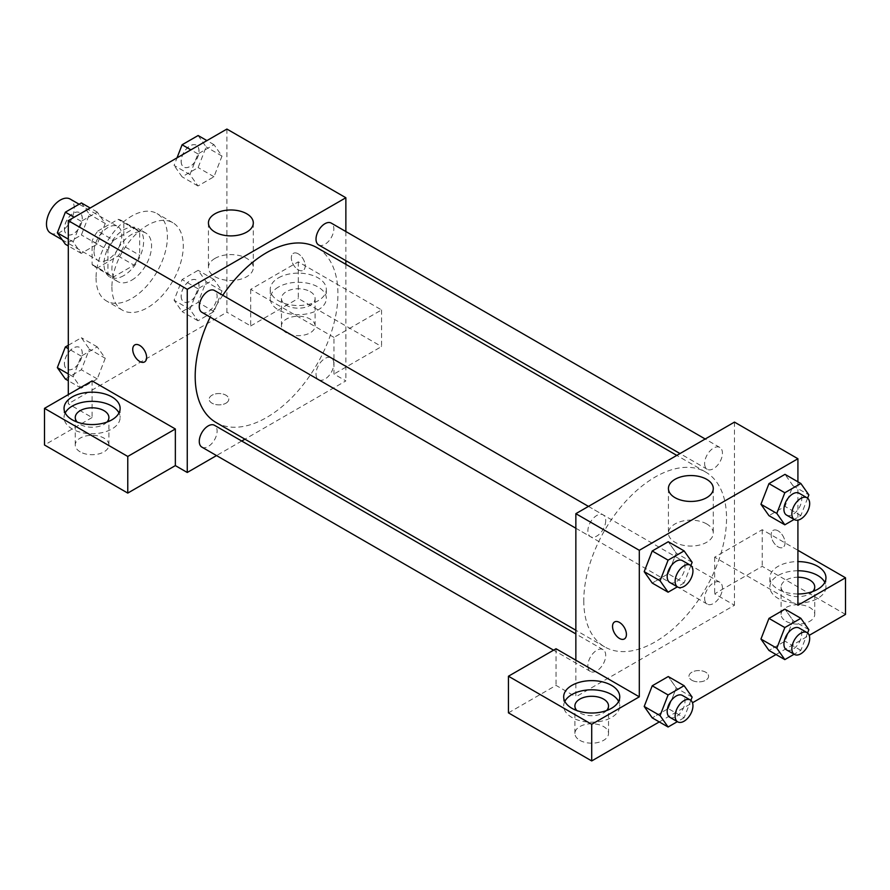 <?xml version="1.0" encoding="UTF-8"?>
<svg xmlns="http://www.w3.org/2000/svg" width="890" height="890" viewBox="0 0 890 890"><rect width="100%" height="100%" fill="white"/><g stroke="black" fill="none" stroke-linecap="round" stroke-linejoin="round"><path stroke-width="0.67" stroke-dasharray="4.45 3.34" d="M50.552 233.058A19.625 11.336 120 0 0 70.177 221.732A19.625 11.336 120 0 0 70.177 199.06M94.062 251.547A19.625 11.336 120 0 0 98.134 260.536A19.625 11.336 120 0 0 117.758 249.2A19.625 11.336 120 0 0 117.758 226.538A19.625 11.336 120 0 0 102.639 231.801A19.625 11.336 120 0 0 94.062 251.547M97.778 231.089L118.114 219.352A26.644 15.386 120 0 1 121.274 220.453A26.644 15.386 120 0 1 123.81 222.634L123.81 246.13A26.644 15.386 120 0 1 118.114 255.975L97.778 267.723A26.644 15.386 120 0 1 94.618 266.611A26.644 15.386 120 0 1 92.082 264.441L92.082 240.945A26.644 15.386 120 0 1 97.778 231.089L113.631 240.256L133.978 228.508L118.114 219.352M118.114 255.975L133.978 265.131L113.631 276.879L97.778 267.723M92.082 264.441L107.946 273.597L107.946 250.101L92.082 240.945M107.946 273.597A26.644 15.386 120 0 0 110.482 275.767A26.644 15.386 120 0 0 113.631 276.879M133.978 265.131A26.644 15.386 120 0 0 139.663 255.285L123.81 246.13M133.978 228.508A26.644 15.386 120 0 1 137.127 229.62A26.644 15.386 120 0 1 139.663 231.789L139.663 255.285M113.631 240.256A26.644 15.386 120 0 0 107.946 250.101M123.81 275.589A28.035 16.187 -60 0 1 109.793 276.979A28.035 16.187 -60 0 1 109.793 244.594A28.035 16.187 -60 0 1 137.828 228.407A28.035 16.187 -60 0 1 142.122 250.88A28.035 16.187 -60 0 1 123.81 275.589M131.742 280.161A28.035 16.187 120 0 0 150.054 255.452A28.035 16.187 120 0 0 145.76 232.991A28.035 16.187 120 0 0 124.155 240.5A28.035 16.187 120 0 0 111.906 268.713A28.035 16.187 120 0 0 117.714 281.552A28.035 16.187 120 0 0 131.742 280.161M139.663 231.789L123.81 222.634M96.053 277.88A50.474 29.136 120 0 0 106.5 300.976A50.474 29.136 120 0 0 156.974 271.839A50.474 29.136 120 0 0 156.974 213.567A50.474 29.136 120 0 0 118.081 227.084A50.474 29.136 120 0 0 96.053 277.88M111.906 287.036A50.474 29.136 120 0 0 122.364 310.143A50.474 29.136 120 0 0 172.838 280.995A50.474 29.136 120 0 0 172.838 222.722A50.474 29.136 120 0 0 133.945 236.239A50.474 29.136 120 0 0 111.906 287.036M226.906 129.061L226.906 312.223L68.296 403.793L68.296 394.637M105.254 358.281L97.244 378.929L81.213 388.185L73.203 376.782L81.213 356.134L97.244 346.878L105.254 358.281L97.244 378.929L81.213 388.185L73.203 376.782L81.213 356.134L97.244 346.878L105.254 358.281L89.389 349.114L81.379 369.773L65.359 379.018M189.948 309.386L197.958 288.727L213.978 279.482L221.999 290.874L213.978 311.533L197.958 320.778L189.948 309.386L197.958 288.727L213.978 279.482L221.999 290.874L213.978 311.533L197.958 320.778L189.948 309.386L174.084 300.219L182.094 279.571L198.125 270.315L206.135 281.718L198.125 302.366L182.094 311.622L174.084 300.219M189.948 174.585L197.958 153.926L213.978 144.681L221.999 156.073L213.978 176.732L197.958 185.977L189.948 174.585L197.958 153.926L213.978 144.681L221.999 156.073L213.978 176.732L197.958 185.977L189.948 174.585L174.084 165.429L177.01 157.875M73.203 241.98L81.213 221.332L97.244 212.076L105.254 223.479L97.244 244.127L81.213 253.383L73.203 241.98L81.213 221.332L97.244 212.076L105.254 223.479L97.244 244.127L81.213 253.383L73.203 241.98L68.296 239.143M298.284 253.839A9.812 5.663 -120 0 0 293.377 253.35A9.812 5.663 -120 0 0 293.377 264.686A9.812 5.663 -120 0 0 303.19 270.349A9.812 5.663 -120 0 0 304.692 262.483A9.812 5.663 -120 0 0 298.284 253.839A9.812 5.663 60 0 1 304.692 262.494A9.812 5.663 60 0 1 303.178 270.349A9.812 5.663 60 0 1 293.366 264.686A9.812 5.663 60 0 1 293.366 253.35A9.812 5.663 60 0 1 298.272 253.839M333.973 337.399L250.702 289.328L298.284 261.849L381.554 309.931L333.973 337.399L333.973 374.034L345.865 380.898L244.928 439.182M250.702 289.328L250.702 325.951L226.906 312.223M345.865 231.545L345.865 260.659M345.865 264.341L345.865 380.898M278.459 277.88A28.035 16.187 180 0 1 309.008 274.365A28.035 16.187 180 0 1 326.319 289.328A28.035 16.187 180 0 1 298.284 305.515A28.035 16.187 180 0 1 270.248 289.328A28.035 16.187 180 0 1 278.459 277.88M278.459 287.036A28.035 16.187 0 0 0 270.248 298.484A28.035 16.187 0 0 0 298.284 314.671A28.035 16.187 0 0 0 326.319 298.484A28.035 16.187 0 0 0 309.008 283.521A28.035 16.187 0 0 0 278.459 287.036M310.176 291.608A16.821 9.712 180 0 1 315.105 298.484A16.821 9.712 180 0 1 304.725 307.451A16.821 9.712 180 0 1 286.391 305.348A16.821 9.712 180 0 1 281.463 298.484A16.821 9.712 180 0 1 291.842 289.506A16.821 9.712 180 0 1 310.176 291.608M286.391 332.827A16.821 9.712 180 0 1 281.463 325.951A16.821 9.712 180 0 1 298.284 316.239A16.821 9.712 180 0 1 315.105 325.951A16.821 9.712 180 0 1 304.725 334.929A16.821 9.712 180 0 1 286.391 332.827M381.554 309.931L381.554 346.555L333.973 374.034M298.284 261.849L298.284 298.484L381.554 346.555M250.702 325.951L298.284 298.484M215.013 258.389A22.428 12.95 0 0 0 208.438 267.545A22.428 12.95 0 0 0 230.866 280.495A22.428 12.95 0 0 0 253.305 267.545A22.428 12.95 0 0 0 239.455 255.586A22.428 12.95 0 0 0 215.013 258.389M92.082 380.898L92.082 417.532L68.296 403.793M144.581 361.93L144.581 361.918A9.812 5.663 -120 0 0 144.581 350.593A9.812 5.663 -120 0 0 134.768 344.92L134.768 344.92M65.193 412.949A28.035 16.187 0 0 0 64.047 417.532A28.035 16.187 0 0 0 92.082 433.719A28.035 16.187 0 0 0 120.128 417.532A28.035 16.187 0 0 0 118.982 412.949M106.922 422.105A16.821 9.712 180 0 1 80.189 424.397A16.821 9.712 180 0 1 77.252 422.105M80.189 451.864A16.821 9.712 180 0 1 75.261 445A16.821 9.712 180 0 1 92.082 435.288A16.821 9.712 180 0 1 108.903 445A16.821 9.712 180 0 1 98.523 453.978A16.821 9.712 180 0 1 80.189 451.864M92.082 417.532L44.5 445M225.915 403.226A9.812 5.663 0 0 0 228.786 399.209A9.812 5.663 0 0 0 218.973 393.547A9.812 5.663 0 0 0 209.161 399.209A9.812 5.663 0 0 0 215.224 404.449A9.812 5.663 0 0 0 225.915 403.226A9.812 5.663 180 0 1 215.224 404.438A9.812 5.663 180 0 1 209.161 399.209A9.812 5.663 180 0 1 218.973 393.536A9.812 5.663 180 0 1 228.786 399.209A9.812 5.663 180 0 1 225.915 403.214M241.735 441.017L216.515 455.58M201.885 312.323A12.605 7.276 120 0 0 211.597 308.952A12.605 7.276 120 0 0 217.104 296.259A12.605 7.276 120 0 0 214.49 290.496M333.839 363.665A12.605 7.276 120 0 0 331.236 357.891A12.605 7.276 120 0 0 321.512 361.273A12.605 7.276 120 0 0 316.017 373.956A12.605 7.276 120 0 0 318.631 379.73A12.605 7.276 120 0 0 328.343 376.348A12.605 7.276 120 0 0 333.839 363.665M201.885 447.125A12.605 7.276 120 0 0 211.597 443.754A12.605 7.276 120 0 0 217.104 431.06A12.605 7.276 120 0 0 214.49 425.298M318.631 244.928A12.605 7.276 120 0 0 328.343 241.546A12.605 7.276 120 0 0 333.839 228.864A12.605 7.276 120 0 0 331.236 223.09M216.092 422.528A100.937 58.284 120 0 0 293.878 395.483A100.937 58.284 120 0 0 337.933 293.9A100.937 58.284 120 0 0 317.029 247.687M222.789 295.28A100.937 58.284 120 0 0 210.185 317.118M583.784 600.672A100.937 58.284 120 0 0 604.688 646.885A100.937 58.284 120 0 0 705.636 588.613A100.937 58.284 120 0 0 705.636 472.056A100.937 58.284 120 0 0 627.851 499.09A100.937 58.284 120 0 0 583.784 600.672M605.712 520.617A12.605 7.276 -60 0 1 600.205 533.31A12.605 7.276 -60 0 1 590.493 536.681A12.605 7.276 -60 0 1 590.493 522.13A12.605 7.276 -60 0 1 603.097 514.854A12.605 7.276 -60 0 1 605.712 520.617M704.624 598.314A12.605 7.276 120 0 0 707.227 604.087A12.605 7.276 120 0 0 719.832 596.812A12.605 7.276 120 0 0 719.832 582.249A12.605 7.276 120 0 0 710.12 585.631A12.605 7.276 120 0 0 704.624 598.314M587.878 665.72A12.605 7.276 120 0 0 590.493 671.483A12.605 7.276 120 0 0 603.097 664.207A12.605 7.276 120 0 0 603.097 649.656A12.605 7.276 120 0 0 593.385 653.026A12.605 7.276 120 0 0 587.878 665.72M704.624 463.512A12.605 7.276 120 0 0 707.227 469.286A12.605 7.276 120 0 0 719.832 462.01A12.605 7.276 120 0 0 719.832 447.447A12.605 7.276 120 0 0 710.12 450.83A12.605 7.276 120 0 0 704.624 463.512M575.852 660.202L575.852 696.837L734.473 605.256L714.648 593.808L762.229 566.34L845.5 614.412M734.473 422.105L734.473 605.256M691.841 680.238A9.812 5.663 0 0 0 702.533 681.462A9.812 5.663 0 0 0 708.596 676.233A9.812 5.663 0 0 0 698.784 670.559A9.812 5.663 0 0 0 688.971 676.233A9.812 5.663 0 0 0 691.841 680.238A9.812 5.663 180 0 1 688.971 676.222A9.812 5.663 180 0 1 698.784 670.559A9.812 5.663 180 0 1 708.596 676.222A9.812 5.663 180 0 1 702.533 681.451A9.812 5.663 180 0 1 691.841 680.227M786.015 621.287A16.821 9.712 0 0 0 804.349 623.389A16.821 9.712 0 0 0 814.739 614.412A16.821 9.712 0 0 0 797.918 604.699A16.821 9.712 0 0 0 781.097 614.412A16.821 9.712 0 0 0 786.015 621.287M579.824 740.335A16.821 9.712 0 0 0 598.158 742.438A16.821 9.712 0 0 0 608.538 733.46A16.821 9.712 0 0 0 591.716 723.748A16.821 9.712 0 0 0 574.895 733.46A16.821 9.712 0 0 0 579.824 740.335M659.29 721.923L692.476 702.766M776.024 654.528L809.21 635.36M508.446 712.857L556.028 685.389L575.852 696.837M812.748 591.516A16.821 9.712 180 0 1 786.015 593.808A16.821 9.712 180 0 1 781.097 586.944A16.821 9.712 180 0 1 797.918 577.232M797.918 570.757A28.035 16.187 0 0 0 778.094 575.496A28.035 16.187 0 0 0 769.872 586.944A28.035 16.187 0 0 0 797.918 603.131A28.035 16.187 0 0 0 825.953 586.944A28.035 16.187 0 0 0 824.808 582.36M797.918 593.975A28.035 16.187 180 0 1 769.872 577.788A28.035 16.187 180 0 1 778.094 566.34A28.035 16.187 180 0 1 797.918 561.601M606.557 710.565A16.821 9.712 180 0 1 579.824 712.857A16.821 9.712 180 0 1 576.876 710.565M564.827 701.409A28.035 16.187 0 0 0 563.682 705.993A28.035 16.187 0 0 0 591.716 722.179A28.035 16.187 0 0 0 619.752 705.993A28.035 16.187 0 0 0 618.617 701.409M556.028 648.754L556.028 685.389M797.918 605.256L714.648 557.184L762.229 529.706L797.918 550.309M762.229 529.706L762.229 566.34M714.648 557.184L714.648 593.808M760.95 639.053L768.982 618.405M808.865 629.708L793.001 620.541L784.991 609.149L793.023 620.519M793.001 620.541L784.969 641.201L768.971 650.457L784.991 641.201L793.001 620.541M793.023 485.729L784.991 474.348L793.001 485.751L784.969 506.399L768.971 515.655L784.991 506.399L793.001 485.751L808.865 494.907M760.95 504.252L768.982 483.604M692.131 562.302L676.267 553.146L668.256 541.743L676.278 553.124L668.234 573.794M690.863 565.573L684.11 582.95L668.256 573.794L652.225 583.05L668.256 573.794L676.267 553.146M644.215 571.647L652.248 550.999M644.215 706.449L652.248 685.801M692.131 697.104L676.267 687.948L668.256 676.545L676.278 687.926M690.863 700.374L684.11 717.752L668.256 708.596L676.267 687.948L668.234 708.596M668.256 708.596L652.225 717.852L668.256 708.596M797.918 481.813L797.918 520.138M706.716 523.954A22.428 12.95 0 0 0 682.263 521.151A22.428 12.95 0 0 0 668.423 533.11A22.428 12.95 0 0 0 690.851 546.059A22.428 12.95 0 0 0 713.279 533.11A22.428 12.95 0 0 0 706.716 523.954M624.38 638.942L624.391 638.931A9.812 5.663 -120 0 0 624.391 627.606A9.812 5.663 -120 0 0 614.578 621.932A9.812 5.663 -120 0 0 614.567 621.943L614.578 621.932M778.094 530.852A9.812 5.663 -120 0 0 773.188 530.362A9.812 5.663 -120 0 0 773.188 541.699A9.812 5.663 -120 0 0 783 547.361A9.812 5.663 -120 0 0 784.502 539.496A9.812 5.663 -120 0 0 778.094 530.852A9.812 5.663 60 0 1 784.49 539.507A9.812 5.663 60 0 1 782.989 547.372A9.812 5.663 60 0 1 773.176 541.699A9.812 5.663 60 0 1 773.176 530.373A9.812 5.663 60 0 1 778.082 530.852M684.11 582.95L677.368 586.844M669.792 582.472A12.605 7.276 120 0 0 682.408 575.196A12.605 7.276 120 0 0 682.408 560.633M807.597 498.178L800.855 515.555L794.114 519.449M786.538 515.076A12.605 7.276 120 0 0 799.142 507.801A12.605 7.276 120 0 0 799.142 493.238M800.855 515.555L784.991 506.399M684.11 717.752L677.368 721.645M669.792 717.273A12.605 7.276 120 0 0 682.408 709.998A12.605 7.276 120 0 0 682.408 695.435M807.597 632.979L800.855 650.356L794.114 654.25M786.538 649.878A12.605 7.276 120 0 0 799.142 642.591A12.605 7.276 120 0 0 799.142 628.04M800.855 650.356L784.991 641.201M81.379 202.92L89.389 214.323L81.379 234.971L65.359 244.227M64.458 228.719A12.605 7.276 120 0 0 67.062 234.493A12.605 7.276 120 0 0 79.666 227.206A12.605 7.276 120 0 0 79.666 212.654A12.605 7.276 120 0 0 69.954 216.036A12.605 7.276 120 0 0 64.458 228.719M105.254 223.479L89.389 214.323M97.244 244.127L81.379 234.971M81.213 253.383L68.296 245.918M81.213 221.332L74.159 217.249M97.244 212.076L90.179 208.004M64.392 228.686A12.605 7.276 120 0 0 67.006 234.448A12.605 7.276 120 0 0 79.611 227.172A12.605 7.276 120 0 0 79.611 212.621A12.605 7.276 120 0 0 69.898 215.992A12.605 7.276 120 0 0 64.392 228.686M198.125 135.525L206.135 146.917L198.125 167.576L182.094 176.821L174.084 165.429M181.193 161.324A12.605 7.276 120 0 0 183.807 167.086A12.605 7.276 120 0 0 196.412 159.811A12.605 7.276 120 0 0 196.412 145.259A12.605 7.276 120 0 0 186.7 148.63A12.605 7.276 120 0 0 181.193 161.324M221.999 156.073L206.135 146.917M213.978 176.732L198.125 167.576M197.958 185.977L182.094 176.821M197.958 153.926L190.894 149.854M213.978 144.681L206.925 140.598M181.126 161.279A12.605 7.276 120 0 0 183.74 167.053A12.605 7.276 120 0 0 196.345 159.777A12.605 7.276 120 0 0 196.345 145.215A12.605 7.276 120 0 0 186.633 148.597A12.605 7.276 120 0 0 181.126 161.279M68.296 345.276L81.379 337.722L89.389 349.114M64.458 363.521A12.605 7.276 120 0 0 67.062 369.283A12.605 7.276 120 0 0 79.666 362.007A12.605 7.276 120 0 0 79.666 347.456A12.605 7.276 120 0 0 69.954 350.827A12.605 7.276 120 0 0 64.458 363.521M97.244 378.929L81.379 369.773M81.213 388.185L68.296 380.72M73.203 376.782L68.296 373.945M81.213 356.134L68.296 348.669M97.244 346.878L81.379 337.722M64.392 363.476A12.605 7.276 120 0 0 67.006 369.25A12.605 7.276 120 0 0 79.611 361.974A12.605 7.276 120 0 0 79.611 347.411A12.605 7.276 120 0 0 69.898 350.793A12.605 7.276 120 0 0 64.392 363.476M181.193 296.114A12.605 7.276 120 0 0 183.807 301.888A12.605 7.276 120 0 0 196.412 294.612A12.605 7.276 120 0 0 196.412 280.05A12.605 7.276 120 0 0 186.7 283.432A12.605 7.276 120 0 0 181.193 296.114M221.999 290.874L206.135 281.718M213.978 311.533L198.125 302.366M197.958 320.778L182.094 311.622M197.958 288.727L182.094 279.571M213.978 279.482L198.125 270.315M181.126 296.081A12.605 7.276 120 0 0 183.74 301.855A12.605 7.276 120 0 0 196.345 294.579A12.605 7.276 120 0 0 196.345 280.016A12.605 7.276 120 0 0 186.633 283.398A12.605 7.276 120 0 0 181.126 296.081M62.267 239.822L98.134 260.536M79.121 204.222L117.758 226.538M145.76 232.991L137.828 228.407M117.714 281.552L109.793 276.979M137.127 229.62L121.274 220.453M110.482 275.767L94.618 266.611M172.838 222.722L156.974 213.567M122.364 310.143L106.5 300.976M270.248 289.328L270.248 298.484M326.319 289.328L326.319 298.484M315.105 325.951L315.105 298.484M281.463 325.951L281.463 298.484M208.438 222.934L208.438 267.545M253.305 222.934L253.305 267.545M64.047 408.365L64.047 417.532M120.128 408.365L120.128 417.532M108.903 445L108.903 417.532M75.261 445L75.261 417.532M705.636 472.056L676.801 455.402M604.688 646.885L575.852 630.242M575.852 528.237L590.493 536.681M588.468 506.399L603.097 514.854M719.832 582.249L331.236 357.891M707.227 604.087L318.631 379.73M603.097 649.656L575.852 633.925M590.493 671.483L553.569 650.167M719.832 447.447L705.203 439.004M707.227 469.286L679.993 453.555M814.739 614.412L814.739 586.944M781.097 614.412L781.097 586.944M769.872 577.788L769.872 586.944M825.953 577.788L825.953 586.944M608.538 733.46L608.538 705.993M574.895 733.46L574.895 705.993M563.682 696.837L563.682 705.993M619.752 696.837L619.752 705.993M668.423 488.499L668.423 533.11M713.279 488.499L713.279 533.11"/><path stroke-width="1.33" d="M79.121 204.222L70.177 199.06A19.625 11.336 120 0 0 55.047 204.322A19.625 11.336 120 0 0 46.48 224.08A19.625 11.336 120 0 0 50.552 233.058L62.267 239.822M68.296 394.637L68.296 220.642L226.906 129.061L345.865 197.747L345.865 231.545M345.865 260.659L345.865 264.341M215.013 213.767A22.428 12.95 180 0 1 239.455 210.963A22.428 12.95 180 0 1 253.305 222.934A22.428 12.95 180 0 1 230.866 235.883A22.428 12.95 180 0 1 208.438 222.934A22.428 12.95 180 0 1 215.013 213.767M216.515 455.58L187.256 472.479L187.256 289.317L68.296 220.642M187.256 289.317L345.865 197.747M134.768 344.92A9.812 5.663 -120 0 0 133.266 352.785A9.812 5.663 -120 0 0 139.674 361.429A9.812 5.663 60 0 1 133.255 352.785A9.812 5.663 60 0 1 134.757 344.931A9.812 5.663 60 0 1 144.581 350.593A9.812 5.663 60 0 1 144.581 361.93A9.812 5.663 60 0 1 139.663 361.44A9.812 5.663 -120 0 0 144.581 361.918M175.352 428.98L92.082 380.898L44.5 408.365L127.771 456.448L175.352 428.98L175.352 465.603L187.256 472.479M72.257 396.929A28.035 16.187 180 0 1 102.817 393.413A28.035 16.187 180 0 1 120.128 408.365A28.035 16.187 180 0 1 92.082 424.563A28.035 16.187 180 0 1 64.047 408.365A28.035 16.187 180 0 1 72.257 396.929M118.982 412.949A28.035 16.187 0 0 0 72.257 406.085A28.035 16.187 0 0 0 65.193 412.949M77.252 422.105A16.821 9.712 180 0 1 75.261 417.532A16.821 9.712 180 0 1 85.651 408.555A16.821 9.712 180 0 1 103.985 410.657A16.821 9.712 180 0 1 108.903 417.532A16.821 9.712 180 0 1 106.922 422.105M127.771 456.448L127.771 493.082L175.352 465.603M44.5 408.365L44.5 445L127.771 493.082M244.928 439.182L241.735 441.017M588.468 506.399L214.49 290.496A12.605 7.276 120 0 0 201.885 297.772A12.605 7.276 120 0 0 201.885 312.323L575.852 528.237M575.852 633.925L214.49 425.298A12.605 7.276 120 0 0 204.778 428.668A12.605 7.276 120 0 0 199.271 441.351A12.605 7.276 120 0 0 201.885 447.125L553.569 650.167M705.203 439.004L331.236 223.09A12.605 7.276 120 0 0 321.512 226.472A12.605 7.276 120 0 0 316.017 239.154A12.605 7.276 120 0 0 318.631 244.928L679.993 453.555M676.801 455.402L317.029 247.687A100.937 58.284 120 0 0 222.789 295.28M210.185 317.118A100.937 58.284 120 0 0 195.188 376.314A100.937 58.284 120 0 0 216.092 422.528L575.852 630.242M575.852 660.202L556.028 648.754L508.446 676.222L591.716 724.304L639.298 696.837L575.852 660.202L575.852 513.675L734.473 422.105L797.918 458.739L797.918 481.813M508.446 676.222L508.446 712.857L591.716 760.939L659.29 721.923M692.476 702.766L776.024 654.528M809.21 635.36L845.5 614.412L845.5 577.788L797.918 605.256L797.918 520.138M797.918 577.232A16.821 9.712 180 0 1 809.811 580.069A16.821 9.712 180 0 1 814.739 586.944A16.821 9.712 180 0 1 812.748 591.516M824.808 582.36A28.035 16.187 0 0 0 797.918 570.757M797.918 561.601A28.035 16.187 180 0 1 825.953 577.788A28.035 16.187 180 0 1 797.918 593.975M576.876 710.565A16.821 9.712 180 0 1 574.895 705.993A16.821 9.712 180 0 1 591.716 696.28A16.821 9.712 180 0 1 608.538 705.993A16.821 9.712 180 0 1 606.557 710.565M618.617 701.409A28.035 16.187 0 0 0 571.892 694.545A28.035 16.187 0 0 0 564.827 701.409M571.892 685.389A28.035 16.187 180 0 1 602.452 681.874A28.035 16.187 180 0 1 619.752 696.837A28.035 16.187 180 0 1 591.716 713.024A28.035 16.187 180 0 1 563.682 696.837A28.035 16.187 180 0 1 571.892 685.389M591.716 724.304L591.716 760.939M797.918 550.309L845.5 577.788M784.824 627.561L768.971 618.394L784.991 609.149L768.971 618.394L760.95 639.053L768.971 650.457L760.95 639.053L776.814 648.209L784.824 627.561L800.855 618.305L808.865 629.708L807.597 632.979M794.114 519.449L784.824 524.811L768.971 515.655L760.939 504.274M784.824 524.811L776.814 513.408L784.824 492.76L768.971 483.604L784.991 474.348L768.971 483.604L760.95 504.252L768.971 515.655M677.368 586.844L668.09 592.206L652.225 583.05L644.193 571.669L652.225 550.999L668.256 541.743L652.225 550.999L668.09 560.155L684.11 550.899L692.131 562.302L690.863 565.573M677.368 721.645L668.09 727.008L660.08 715.605L668.09 694.957L652.225 685.801L668.256 676.545L652.225 685.801L644.215 706.449L652.225 717.852L644.193 706.471M639.298 696.837L639.298 550.309L797.918 458.739M706.716 479.343A22.428 12.95 180 0 1 713.279 488.499A22.428 12.95 180 0 1 690.851 501.448A22.428 12.95 180 0 1 668.423 488.499A22.428 12.95 180 0 1 682.263 476.528A22.428 12.95 180 0 1 706.716 479.343M639.298 550.309L575.852 513.675M614.567 621.943A9.812 5.663 -120 0 0 613.077 629.808A9.812 5.663 -120 0 0 619.485 638.453A9.812 5.663 60 0 1 613.065 629.808A9.812 5.663 60 0 1 614.567 621.943A9.812 5.663 60 0 1 624.38 627.606A9.812 5.663 60 0 1 624.38 638.942A9.812 5.663 60 0 1 619.473 638.453A9.812 5.663 -120 0 0 624.391 638.931M668.09 592.206L660.08 580.803L668.09 560.155M690.34 565.217L682.408 560.633A12.605 7.276 120 0 0 672.684 564.015A12.605 7.276 120 0 0 667.189 576.698A12.605 7.276 120 0 0 669.792 582.472L677.724 587.055A12.605 7.276 120 0 0 690.34 579.768A12.605 7.276 120 0 0 690.34 565.217A12.605 7.276 120 0 0 680.616 568.599A12.605 7.276 120 0 0 675.121 581.281A12.605 7.276 120 0 0 677.724 587.055M652.225 583.05L644.215 571.647L660.08 580.803M684.11 550.899L668.256 541.743M784.824 492.76L800.855 483.504L808.865 494.907L807.597 498.178M807.074 497.822L799.142 493.238A12.605 7.276 120 0 0 789.43 496.62A12.605 7.276 120 0 0 783.923 509.303A12.605 7.276 120 0 0 786.538 515.076L794.47 519.649A12.605 7.276 120 0 0 807.074 512.373A12.605 7.276 120 0 0 807.074 497.822A12.605 7.276 120 0 0 797.362 501.192A12.605 7.276 120 0 0 791.855 513.886A12.605 7.276 120 0 0 794.47 519.649M776.814 513.408L760.95 504.252M800.855 483.504L784.991 474.348M668.09 694.957L684.11 685.701L692.131 697.104L690.863 700.374M690.34 700.018L682.408 695.435A12.605 7.276 120 0 0 672.684 698.817A12.605 7.276 120 0 0 667.189 711.499A12.605 7.276 120 0 0 669.792 717.273L677.724 721.857A12.605 7.276 120 0 0 690.34 714.57A12.605 7.276 120 0 0 690.34 700.018A12.605 7.276 120 0 0 680.616 703.389A12.605 7.276 120 0 0 675.121 716.083A12.605 7.276 120 0 0 677.724 721.857M668.09 727.008L652.225 717.852M660.08 715.605L644.215 706.449M684.11 685.701L668.256 676.545M794.114 654.25L784.824 659.612L776.814 648.209M807.074 632.623L799.142 628.04A12.605 7.276 120 0 0 789.43 631.422A12.605 7.276 120 0 0 783.923 644.104A12.605 7.276 120 0 0 786.538 649.878L794.47 654.45A12.605 7.276 120 0 0 807.074 647.175A12.605 7.276 120 0 0 807.074 632.623A12.605 7.276 120 0 0 797.362 635.994A12.605 7.276 120 0 0 791.855 648.677A12.605 7.276 120 0 0 794.47 654.45M784.824 659.612L768.971 650.457M800.855 618.305L784.991 609.149M68.296 245.918L65.359 244.227L57.338 232.824L65.359 212.176L81.379 202.92L90.179 208.004M68.296 239.143L57.338 232.824M74.159 217.249L65.359 212.176M177.01 157.875L182.094 144.77L198.125 135.525L206.925 140.598M190.894 149.854L182.094 144.77M68.296 380.72L65.359 379.018L57.338 367.626L65.359 346.966L68.296 345.276M68.296 373.945L57.338 367.626M68.296 348.669L65.359 346.966"/></g></svg>
